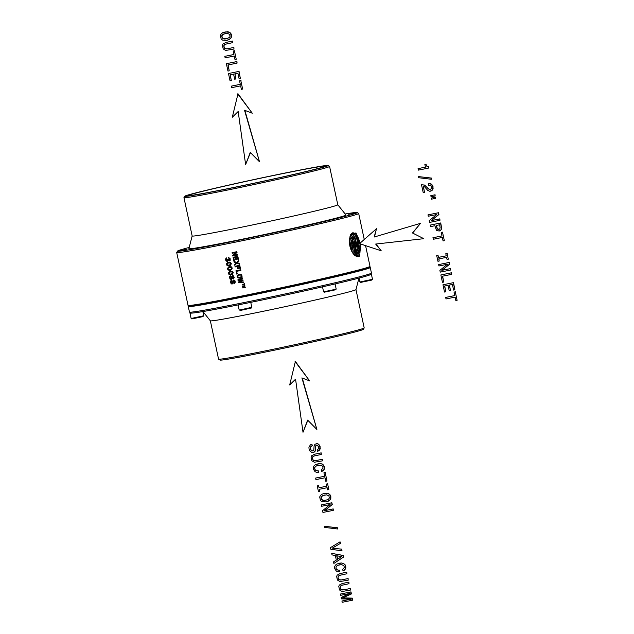 <?xml version="1.0" encoding="UTF-8"?>
<svg xmlns="http://www.w3.org/2000/svg" width="634" height="634" viewBox="0 0 634 634"><rect width="100%" height="100%" fill="white"/><g stroke="black" fill="none" stroke-linecap="round" stroke-linejoin="round"><path stroke-width="0.95" d="M345.189 213.999A91.882 2.314 167.9 0 1 357.243 212.533A91.882 2.314 167.9 0 1 320.186 222.455A91.882 2.314 167.9 0 1 225.823 242.854A91.882 2.314 167.9 0 1 177.607 251.04A91.882 2.314 167.9 0 1 189.201 247.442M186.214 249.416L179.913 250.771L186.214 249.416M232.488 241.269L227.978 242.307L232.488 241.269M313.711 223.691L318.656 222.7L313.711 223.691M348.66 214.268L354.961 212.913L348.66 214.268M337.787 204.742L345.974 214.981A80.336 2.021 167.9 0 1 313.553 223.636A80.336 2.021 167.9 0 1 231.497 241.38A80.336 2.021 167.9 0 1 188.892 248.655L192.165 235.967M369.519 267.001L370.216 267.453A93.055 2.338 167.9 0 1 370.256 267.5L371.445 273.064A93.055 2.338 167.9 0 1 371.429 273.127L370.533 274.514A91.882 2.314 167.9 0 1 333.452 284.325A91.882 2.314 167.9 0 1 241.11 304.32A91.882 2.314 167.9 0 1 190.897 313.03L190.026 313.323L191.135 318.482L191.833 318.934L202.801 316.635L203.744 315.78L191.135 318.482M328.15 165.482L329.545 166.377A74.471 1.87 167.9 0 1 329.577 166.425L337.795 204.766A74.471 1.87 167.9 0 1 307.736 212.77A74.471 1.87 167.9 0 1 232.068 229.136A74.471 1.87 167.9 0 1 192.165 235.991L183.947 197.642A74.471 1.87 167.9 0 1 183.955 197.594L184.859 196.199A73.298 1.847 167.9 0 1 214.435 188.377A73.298 1.847 167.9 0 1 288.098 172.424A73.298 1.847 167.9 0 1 328.15 165.482A73.298 1.847 167.9 0 1 298.59 173.399A73.298 1.847 167.9 0 1 223.319 189.669A73.298 1.847 167.9 0 1 184.859 196.199M371.429 273.127A93.055 2.338 167.9 0 1 333.88 283.057A93.055 2.338 167.9 0 1 240.357 303.306A93.055 2.338 167.9 0 1 189.511 312.126A93.055 2.338 167.9 0 1 189.463 312.071L188.274 306.515A93.055 2.338 167.9 0 1 188.29 306.452L188.742 305.754M329.577 166.425A74.471 1.87 167.9 0 1 299.51 174.421A74.471 1.87 167.9 0 1 223.85 190.794A74.471 1.87 167.9 0 1 183.947 197.642M370.256 267.5A93.055 2.338 167.9 0 1 332.692 277.502A93.055 2.338 167.9 0 1 238.138 297.956A93.055 2.338 167.9 0 1 188.274 306.515M365.564 245.635L370.01 266.351A93.055 2.338 167.9 0 1 369.994 266.423L369.543 267.112A92.469 2.33 167.9 0 1 332.232 276.987A92.469 2.33 167.9 0 1 239.295 297.108A92.469 2.33 167.9 0 1 188.766 305.873L188.068 305.422A93.055 2.338 167.9 0 1 188.029 305.366L176.696 252.491A93.055 2.338 167.9 0 1 176.712 252.427L177.607 251.04M296.569 173.756A69.78 1.759 167.9 0 1 225.68 189.09A69.78 1.759 167.9 0 1 188.282 195.51A69.78 1.759 167.9 0 1 216.456 188.013A69.78 1.759 167.9 0 1 287.353 172.678A69.78 1.759 167.9 0 1 324.743 166.259A69.78 1.759 167.9 0 1 296.569 173.756M369.994 266.423A93.055 2.338 167.9 0 1 332.438 276.353A93.055 2.338 167.9 0 1 238.923 296.601A93.055 2.338 167.9 0 1 188.068 305.422M358.939 278.112L355.975 289.595L364.193 327.913A74.471 1.87 167.9 0 1 364.185 327.96L363.282 329.355A73.298 1.847 167.9 0 1 333.706 337.177A73.298 1.847 167.9 0 1 260.043 353.13A73.298 1.847 167.9 0 1 219.99 360.072L218.595 359.177A74.471 1.87 167.9 0 1 218.564 359.129L210.345 320.788M364.185 327.96A74.471 1.87 167.9 0 1 334.134 335.917A74.471 1.87 167.9 0 1 259.29 352.116A74.471 1.87 167.9 0 1 218.595 359.177M355.975 289.595A74.471 1.87 167.9 0 1 325.916 297.568A74.471 1.87 167.9 0 1 250.66 313.854A74.471 1.87 167.9 0 1 210.353 320.812L202.951 311.556M357.243 212.533L358.63 213.428A93.055 2.338 167.9 0 1 358.678 213.484A93.055 2.338 167.9 0 1 321.105 223.477A93.055 2.338 167.9 0 1 226.56 243.931A93.055 2.338 167.9 0 1 176.696 252.491M184.018 249.97A93.055 2.338 167.9 0 1 185.968 249.439M354.454 255.09L354.85 255.454C351.062 251.761 349.239 246.539 349.374 239.779L350.499 234.913L355.951 232.9L360.374 242.909M359.7 256.025L354.85 255.454L358.234 256.532L359.7 256.025L360.595 243.995M350.443 235.056L352.821 232.694L355.452 233.502L357.845 236.696L360.025 243.21M354.105 254.749L357.299 255.851L360.469 249.828L360.144 243.844M359.589 256.136L358.456 256.691L355.436 255.906M356.102 255.962C361.293 255.122 359.597 237.837 354.517 234.263L352.1 233.478M352.044 233.486L350.848 234.303M351.807 233.55L354.279 234.318L356.585 237.401L359.018 249.78L356.245 255.867M351.299 233.867L352.829 234.659L355.119 237.726L357.544 250.05L355.492 255.637M351.41 233.787L353.067 234.604L357.663 245.406L355.626 255.692M350.713 234.532L353.661 238.051L356.07 250.319L354.652 255.169M350.792 234.39L351.616 234.945L356.046 244.74L354.794 255.264M353.907 254.527L354.446 244.296L350.301 235.396M353.756 254.361L354.596 250.588L352.195 238.376L350.222 235.602M352.781 253.085L353.122 250.858L350.729 238.693L349.778 237.124M352.948 253.331L352.987 244.669L349.849 236.831M351.846 251.555L349.469 238.883M349.342 240.365A11.143 4.834 -101.4 0 1 351.402 250.676M350.578 238.408L353.098 251.183M352.044 238.091L354.572 250.913M353.503 237.766L356.046 250.644M354.969 237.441L357.521 250.375M356.435 237.116L358.995 250.105M357.79 236.593L360.001 243.234M360.112 243.836L360.453 249.994M236.847 251.69A93.055 2.338 167.9 0 1 232.084 252.665L232.21 253.275A93.055 2.338 -12.1 0 0 236.11 252.491L232.638 255.256L232.805 256.049A93.055 2.338 -12.1 0 0 237.568 255.082L237.433 254.456A93.055 2.338 167.9 0 1 233.526 255.256L237.021 252.506L236.847 251.69M237.829 256.302A93.055 2.338 167.9 0 1 233.066 257.269L233.772 260.542A93.055 2.338 -12.1 0 0 234.342 260.423L233.787 257.84A93.055 2.338 -12.1 0 0 235.388 257.515L235.88 259.821A93.055 2.338 -12.1 0 0 236.45 259.702L235.959 257.396A93.055 2.338 -12.1 0 0 237.393 257.103L237.94 259.631A93.055 2.338 -12.1 0 0 238.519 259.512L237.829 256.302M234.104 262.119L236.276 262.912L234.62 264.505L234.786 265.289L236.878 263.181L239.541 264.243L239.383 263.49L237.354 262.714L238.899 261.24L238.733 260.455L236.712 262.46L233.938 261.335L234.104 262.119L236.474 262.856L234.849 264.441L234.984 265.091M239.755 265.289A93.055 2.338 167.9 0 1 234.992 266.256L235.143 266.946A93.055 2.338 -12.1 0 0 237.314 266.51L237.782 268.681A93.055 2.338 -12.1 0 0 238.352 268.562L237.885 266.391A93.055 2.338 -12.1 0 0 239.319 266.098L239.898 268.768A93.055 2.338 -12.1 0 0 240.476 268.65L239.755 265.289M240.722 269.775A93.055 2.338 167.9 0 1 235.959 270.75L236.672 274.062A93.055 2.338 -12.1 0 0 237.235 273.943L236.672 271.312A93.055 2.338 -12.1 0 0 240.865 270.464L240.722 269.775M237.116 276.757L238.051 278.017L241.055 277.803L242.172 276.155L241.174 274.474L238.162 274.688L237.108 275.933L237.116 276.757L238.281 277.954L240.159 278.112M238.043 280.45L242.323 280.363L238.36 281.964L238.495 282.59L243.464 282.526L243.329 281.932L239.129 282.114L243.036 280.553L242.901 279.911L238.685 280.014L242.608 278.548L242.473 277.938L237.901 279.8L238.043 280.45L242.473 280.323L238.59 281.9L238.725 282.526L243.456 282.495M244.248 284.214A93.055 2.338 167.9 0 1 242.14 284.642L242.212 284.983A93.055 2.338 -12.1 0 0 244.32 284.555L244.494 285.34A93.055 2.338 -12.1 0 0 244.779 285.276L244.375 283.366A93.055 2.338 167.9 0 1 244.082 283.43L244.248 284.214L244.193 283.406M244.97 287.25A93.055 2.338 167.9 0 1 242.79 287.693L242.854 287.979A93.055 2.338 -12.1 0 0 245.255 287.495L245.16 287.036L242.933 286.996L244.962 286.092L244.859 285.633A93.055 2.338 167.9 0 1 242.457 286.124L242.513 286.409A93.055 2.338 -12.1 0 0 244.7 285.966L242.687 287.21L245.081 287.218L242.687 287.21M226.116 258.109L225.546 259.163L225.87 260.661L227.424 261.485L228.367 260.416L229.429 260.883L230.237 260.273L230.063 258.323L228.486 257.642A93.055 2.338 167.9 0 1 228.438 257.65L229.801 259.512L228.906 260.162L228.264 259.037A93.055 2.338 167.9 0 1 227.749 259.14L227.59 260.622L226.298 260.289L226.766 257.856A93.055 2.338 167.9 0 1 226.718 257.864L225.855 258.521L225.704 259.885L226.409 261.153L227.551 261.438M228.248 265.915L226.885 265.25L226.552 263.712L228.533 262.254L230.396 262.365L231.299 263.57L230.681 265.281L228.248 265.915L229.445 265.789M229.207 270.393L227.844 269.727L227.511 268.19L229.492 266.732L231.355 266.835L232.258 268.047L231.64 269.759L229.207 270.393L230.404 270.258M230.166 274.871L228.803 274.197L228.47 272.66L230.451 271.209L232.313 271.312L233.217 272.517L232.599 274.237L230.166 274.871L231.362 274.736M232.995 278.849L232.218 278.35L231.632 279.293L230.134 279.166L229.405 277.161L230.499 275.877L231.83 276.503L232.329 275.727L233.581 275.885L234.223 277.676L233.431 278.778M230.974 280.529L230.427 282.423L231.624 283.961L233.043 283.374L233.732 280.711L234.667 281.528L234.097 283.461L234.707 283.216L235.269 282.162L234.968 280.751L234.073 280.038L233.019 280.228L232.504 282.827L231.672 283.287L230.934 281.829L231.782 280.917L231.64 280.236L230.974 280.529L230.491 281.599L230.808 283.136L232.353 283.929M232.21 253.275L236.26 252.443L232.868 255.193L233.035 255.993L237.568 255.074M232.313 252.617L232.44 253.22M233.772 260.542L234.334 260.408M233.304 257.222L234.001 260.479M233.787 257.84L235.586 257.459L236.45 259.686M235.959 257.396L237.544 257.063L238.083 259.591L238.519 259.504M231.83 276.503L232.67 275.632M230.562 275.877L229.698 276.511L229.571 277.906L230.261 279.134L231.378 279.388M232.218 278.35L233.201 278.794M231.196 276.543L230.665 276.59L231.513 276.701L231.949 277.882L231.117 278.714L231.917 277.438M233.257 276.289L232.741 276.345L233.526 276.416L233.891 277.423L233.13 278.144L233.859 277.042M231.117 278.714L229.999 277.827L230.665 276.59M231.022 276.59L231.727 277.486M233.13 278.144L232.21 277.391L232.741 276.345M233.043 276.345L233.645 277.098M234.208 261.446L234.334 262.056M236.878 263.181L239.517 264.148M238.749 260.534L236.712 262.46M229.445 271.518L228.612 273.436L230.324 274.823M230.491 271.201L229.611 271.479M231.616 271.764L230.602 271.923L232.242 271.835L232.868 273.088L231.061 274.07L232.385 273.547L232.884 272.572M231.061 274.07L229.643 274.094L229.025 273.357L229.294 272.438L230.602 271.923M231.41 271.82L232.662 272.628M235.143 266.946L237.512 266.454L238.352 268.547M235.23 266.209L235.373 266.89M237.885 266.391L239.47 266.058L240.04 268.729L240.476 268.642M236.672 274.062L237.235 273.928M236.189 270.702L236.894 273.999M236.672 271.312L240.865 270.456M237.901 279.8L238.265 280.394M242.481 277.954L238.13 279.737M238.162 274.688L237.338 276.693M239.248 274.34L238.368 274.633M240.373 274.918L238.535 275.307L237.702 276.123L238.352 277.407L239.866 277.446L241.388 276.781L241.697 275.814L241.023 275.045L239.351 275.053M239.866 277.446L241.53 276.361L241.324 275.386L240.199 274.966M228.486 267.049L227.654 268.959L229.365 270.353M229.532 266.724L228.644 267.001M230.657 267.286L229.643 267.445L231.283 267.358L231.909 268.61L230.102 269.593L231.426 269.07L231.925 268.095M230.102 269.593L228.684 269.616L228.066 268.879L228.335 267.96L229.643 267.445M230.451 267.342L231.703 268.158M242.212 284.983L244.439 284.523L244.779 285.268M242.513 286.409L244.811 285.934L242.862 287.162M242.973 287.654L245.255 287.487M226.766 257.872L226.267 258.07M228.367 260.416L229.571 260.82M228.652 257.634L229.991 259.06L229.246 260.17M227.939 259.108L227.978 260.312L227.273 260.764M231.64 280.268L231.125 280.49M233.732 280.711L234.889 281.472L234.295 283.382M233.558 280.03L232.036 283.303M227.527 262.571L226.695 264.481L228.406 265.876M228.573 262.254L227.685 262.531M229.698 262.817L228.684 262.967L230.324 262.88L230.95 264.14L229.143 265.115L230.467 264.6L230.966 263.625M229.143 265.115L227.725 265.147L227.107 264.41L227.376 263.49L228.684 262.967M229.492 262.872L230.744 263.681M371.936 279.451L359.874 281.971L360.572 282.423L371.54 280.133L371.936 279.451M370.755 274.173L371.381 274.11L370.644 274.348M330.528 290.435L323.562 291.759L324.267 292.211L335.727 289.754L336.178 289.064L330.528 290.435M334.704 284.032L328.658 285.443M250.707 302.149L251.809 307.316L240.397 309.852L239.192 310.018L238.091 304.859M251.809 307.316L251.357 308.013L240.983 310.319L239.2 310.018M245.517 303.424L238.883 304.764M191.516 313.109L190.026 313.323M309.654 380.907L295.381 361.459L289.69 384.933L295.563 379.187L303.012 432.253L307.641 420.112L316.881 429.448L301.903 377.904L309.654 380.907L295.087 361.538M295.587 379.37L289.69 384.933M307.831 420.302L303.012 432.253M302.267 378.046L316.881 429.448M252.269 113.217L237.996 93.777L232.298 117.25L238.17 111.497L245.62 164.563L250.256 152.422L259.496 161.765L244.518 110.221L252.269 113.217L237.702 93.856M238.202 111.679L232.298 117.25M250.446 152.62L245.62 164.563M244.875 110.356L259.496 161.765M375.986 244.019L381.224 250.795L375.653 244.058L423.813 238.685L412.457 232.971L420.516 223.334L374.147 237.037L376.485 228.7L359.533 243.646L381.224 250.795M412.457 232.971L423.813 238.685M412.758 232.892L420.516 223.334M374.448 236.95L376.485 228.7M418.266 168.573L418.392 170.126L428.822 168.018L428.584 166.9L426.872 166.314L425.929 164.246L424.867 164.46L425.438 167.138L418.266 168.573M428.584 166.9L428.822 168.018M428.782 166.845L427.609 166.782M427.807 166.734L426.872 166.314M427.062 166.259L426.317 165.474M426.516 165.426L425.929 164.246M426.127 164.19L424.867 164.46M425.438 167.138L418.068 168.62M431.453 179.279L431.405 178.067L418.321 176.569L418.567 177.71L431.453 179.279L431.207 178.122L418.321 176.569M430.351 189.55L428.457 188.948L424.669 185.065L421.531 184.779L423.219 192.657L424.503 192.395L423.171 186.174L424.653 186.856L427.641 190.319L429.527 191.214L431.754 190.644L432.578 189.669L432.84 186.768L431.286 184.169L428.259 183.694L428.584 185.199L430.589 185.413L431.588 186.935L431.421 188.71L429.535 189.629L424.471 185.112L421.531 184.779M423.393 186.23L424.503 192.395M431.754 190.644L430.565 191.175M431.952 190.588L432.578 189.669M432.776 189.614L432.951 188.353M433.149 188.298L432.84 186.768M433.038 186.713L432.245 185.231M432.443 185.183L431.286 184.169M431.485 184.114L430.003 183.622M430.201 183.567L428.259 183.694M435.122 195.961L435.082 194.781L430.827 195.652L431.065 196.778L435.122 195.961L434.884 194.836M435.082 194.781L430.827 195.652M435.637 198.339L435.598 197.174L431.334 198.054L431.572 199.155L435.637 198.339L435.399 197.229M435.598 197.174L431.334 198.054M439.956 220.315L439.853 218.873L431.366 220.584L438.926 214.53L438.538 212.731L427.982 214.871L428.275 216.242L436.771 214.53L429.218 220.64L429.598 222.407L439.956 220.315L439.663 218.928L431.168 220.64L438.728 214.585L438.34 212.786L427.982 214.871M439.14 231.045L440.575 230.499L441.708 228.446L440.733 222.954L430.177 225.094L430.502 226.615L434.876 225.736L436.485 230.356L439.14 231.045L441.177 229.706L441.51 228.502L440.535 223.009L430.177 225.094M440.147 227.828L439.592 224.785L436.144 225.482L437.286 229.128L439.592 229.143L440.147 227.828M436.343 225.442L437.484 229.072L438.934 229.405M433.085 237.71L433.22 239.287L442.326 237.449L443.063 240.92L444.323 240.666L442.5 232.195L441.248 232.448L441.993 235.927L433.085 237.71M442.5 232.195L444.323 240.666M442.698 232.139L441.248 232.448M441.993 235.927L432.895 237.766M438.609 257.349L437.959 255.288L436.699 255.542L437.935 261.287L439.188 261.034L438.736 258.918L446.582 257.341L447.041 259.449L448.293 259.195L447.057 253.449L445.805 253.703L446.257 255.819L438.609 257.349L437.959 255.288M438.149 255.233L436.699 255.542M438.934 258.878L439.188 261.034M447.057 253.449L448.293 259.195M447.255 253.394L445.805 253.703M446.257 255.819L438.411 257.404M450.615 270.036L450.512 268.594L442.025 270.306L449.585 264.251L449.197 262.452L438.641 264.592L438.934 265.963L447.43 264.251L439.877 270.353L440.258 272.121L450.615 270.036L450.314 268.65L441.827 270.361L449.387 264.299L448.999 262.5L438.641 264.592M451.551 274.379L451.416 272.802L440.86 274.95L442.445 282.312L443.697 282.059L442.445 276.218L451.551 274.379L451.218 272.858L440.86 274.95M442.643 276.178L443.697 282.059M454.855 289.825L453.524 282.637L442.968 284.777L444.529 292.044L445.781 291.791L444.553 286.045L448.056 285.332L449.157 290.459L450.394 290.206L449.292 285.086L452.399 284.46L453.603 290.079L454.855 289.825L453.326 282.685L442.968 284.777M444.751 286.005L445.781 291.791M449.498 285.046L450.394 290.206M454.784 295.579L445.678 297.425L446.011 298.947L455.109 297.108L455.854 300.579L457.106 300.326L455.291 291.854L454.039 292.108L454.784 295.595L445.678 297.425M455.291 291.854L457.106 300.326M455.489 291.798L454.039 292.108M312.855 450.972L311.397 450.552L310.525 448.864L310.739 446.756L312.388 445.662L311.873 444.212L310.359 444.862L308.94 447.335L309.059 449.102L309.661 450.758L311.793 452.502L313.22 452.525L315.027 451.178L315.906 445.536L317.325 445.25L318.728 447.049L318.53 448.817L317.095 449.847L317.42 451.345L319.671 449.807L319.94 446.756L318.522 444.283L317.388 443.737L315.011 444.165L314.084 446.043L313.822 449.958L313.473 450.663L311.912 450.996L310.66 449.902L310.248 447.762L311.199 446.106L312.197 445.718M312.388 445.662L311.873 444.212M314.385 452.026L313.22 452.525M314.583 451.971L315.027 451.178M315.225 451.123L315.312 449.942M315.51 449.894L315.375 448.365M315.573 448.309L315.383 447.018M315.581 446.962L315.534 446.106M315.732 446.059L315.906 445.536M316.104 445.48L316.691 445.234M318.791 450.798L317.452 451.345M318.989 450.742L319.671 449.807M319.869 449.752L320.067 448.452M320.265 448.396L319.94 446.756M320.138 446.701L319.393 445.314M319.591 445.258L318.522 444.283M318.72 444.228L317.388 443.737M317.586 443.681L316.081 443.729M321.303 454.443L321.176 452.866L314.559 454.213L311.571 455.814L311.072 457.193L311.825 460.712L314.321 462.241L322.674 460.815L322.341 459.278L315.851 460.593L313.545 460.435L312.839 459.785L312.38 457.637L313.561 456.139L321.303 454.443L320.978 452.922L314.559 454.213M322.341 459.278L322.674 460.815M322.54 459.23L315.851 460.593M316.049 460.538L314.551 460.696M314.749 460.641L313.545 460.435M313.743 460.379L312.839 459.785M313.037 459.729L312.435 458.762M312.633 458.707L312.38 457.637M312.578 457.582L312.76 456.765M312.95 456.718L313.561 456.139M313.751 456.092L314.884 455.735M318.363 472.385L318.22 470.745L316.699 470.721L314.971 469.715L314.638 467.726L315.264 466.719L316.461 465.895L320.083 465.166L322.516 466.117L323.055 467.979L321.375 469.952L321.715 471.522L323.919 469.667L324.275 466.901L322.191 464.104L320.289 463.589L315.637 464.524L314.099 465.736L313.331 467.282L313.347 469.105L315.019 471.664L316.501 472.282L318.363 472.385L318.022 470.8M318.22 470.745L316.699 470.721M316.897 470.674L315.684 470.357M315.883 470.309L314.971 469.715M315.169 469.659L314.599 468.859M314.797 468.803L314.638 467.726M314.836 467.678L315.264 466.719M315.463 466.672L316.461 465.895M316.651 465.839L318.276 465.34M323.023 470.737L321.715 471.522M323.221 470.69L323.919 469.667M324.109 469.612L324.339 468.36M324.529 468.304L324.275 466.901M324.473 466.854L323.522 465.229M323.72 465.174L322.191 464.104M322.389 464.048L320.289 463.589M320.487 463.533L317.903 463.763M315.764 478.036L315.891 479.605L324.996 477.767L325.741 481.238L326.993 480.984L325.179 472.512L323.926 472.766L324.671 476.253L315.764 478.036M325.179 472.512L326.993 480.984M325.377 472.457L323.926 472.766M324.671 476.253L315.566 478.084M319.148 487.72L318.498 485.66L317.246 485.913L318.482 491.667L319.734 491.413L319.282 489.297L327.128 487.712L327.58 489.828L328.84 489.575L327.604 483.829L326.351 484.075L326.803 486.191L319.148 487.72L318.498 485.66M318.696 485.612L317.246 485.913M319.481 489.258L319.734 491.413M327.604 483.829L328.84 489.575M327.802 483.774L326.351 484.075M326.803 486.191L318.95 487.776M326.082 501.93L330.06 499.909L330.829 498.34L330.829 496.533L330.084 494.845L328.753 493.712L324.457 493.387L322.001 494.211L320.463 495.416L319.694 496.969L320.439 500.456L321.787 501.597L326.082 501.93L328.333 501.153L329.862 499.964L330.631 498.395L329.886 494.892L328.555 493.767L324.259 493.442M326.447 494.845L322.825 495.582L321.628 496.39L321.002 497.397L321.462 499.56L323.895 500.511L327.493 499.79L328.705 498.974L329.347 497.967L328.88 495.804L326.447 494.845M324.64 495.027L321.818 496.335L321.161 498.483L322.643 500.186L325.9 500.297M333.294 510.354L333.191 508.912L324.695 510.624L332.264 504.569L331.875 502.77L321.319 504.91L321.612 506.281L330.108 504.569L322.555 510.679L322.936 512.446L333.294 510.354L332.993 508.967L324.505 510.679L332.065 504.624L331.677 502.817L321.319 504.91M337.581 528.978L337.526 527.765L324.45 526.268L324.695 527.409L337.581 528.978L337.336 527.821L324.45 526.268M341.98 550.803L341.837 549.179L332.208 548.141L340.395 543.401L340.054 541.832L330.472 547.625L330.829 549.274L341.98 550.803L341.639 549.234M341.837 549.179L332.208 548.141M332.398 548.085L340.395 543.401M340.593 543.346L340.054 541.832M333.864 563.436L343.533 557.096L343.176 555.408L331.709 553.371L332.034 554.893L335.338 555.487L336.321 560.06L333.532 561.882L333.864 563.436L343.335 557.143L342.978 555.463L331.709 553.371M341.663 556.604L336.717 555.756L337.478 559.291L341.663 556.604M336.931 555.796L337.66 559.172M339.681 571.82L339.539 570.188L338.017 570.164L336.289 569.15L335.957 567.161L336.583 566.162L337.771 565.33L341.401 564.601L343.834 565.56L344.373 567.414L342.693 569.387L343.034 570.957L345.229 569.102L345.593 566.344L344.841 564.664L343.509 563.539L341.607 563.024L336.955 563.967L335.418 565.171L334.649 566.725L334.665 568.547L336.337 571.107L337.819 571.717L339.681 571.82L339.341 570.235M339.539 570.188L338.017 570.164M338.215 570.109L337.003 569.8M337.201 569.744L336.289 569.15M336.488 569.094L335.917 568.294M336.115 568.238L335.957 567.161M336.155 567.113L336.583 566.162M336.781 566.107L337.771 565.33M337.97 565.282L339.594 564.783M344.341 570.18L343.034 570.957M344.539 570.125L345.229 569.102M345.427 569.047L345.649 567.795M345.847 567.739L345.593 566.344M345.784 566.289L344.841 564.664M345.039 564.609L343.509 563.539M343.707 563.483L341.607 563.024M341.805 562.976L339.214 563.198M346.885 573.762L346.758 572.193L340.141 573.54L337.153 575.141L336.654 576.52L337.407 580.039L339.903 581.568L348.256 580.142L347.923 578.604L341.433 579.912L339.127 579.761L338.421 579.111L337.962 576.964L339.135 575.466L346.885 573.762L346.56 572.248L340.141 573.54M347.923 578.604L348.256 580.142M348.121 578.549L341.433 579.912M341.631 579.864L340.133 580.023M340.323 579.967L339.127 579.761M339.325 579.706L338.421 579.111M338.619 579.056L338.017 578.089M338.215 578.034L337.962 576.964M338.16 576.908L338.334 576.092M338.532 576.037L339.135 575.466M339.333 575.41L340.466 575.062M349.017 583.708L348.89 582.139L342.273 583.486L339.285 585.087L338.786 586.466L339.539 589.985L342.035 591.514L350.388 590.088L350.055 588.55L343.565 589.858L341.258 589.707L340.553 589.049L340.093 586.902L341.266 585.412L349.017 583.708L348.692 582.186L342.273 583.486M350.055 588.55L350.388 590.088M350.253 588.495L343.565 589.858M343.763 589.802L342.265 589.969M342.455 589.913L341.258 589.707M341.449 589.652L340.553 589.049M340.751 589.002L340.149 588.035M340.347 587.98L340.093 586.902M340.292 586.854L340.466 586.038M340.664 585.982L341.266 585.412M341.464 585.356L342.598 585M352.552 600.208L352.322 598.139L342.732 597.87L351.418 593.931L350.982 591.894L340.426 594.042L340.696 595.31L350.103 593.416L341.155 597.458L341.464 598.884L351.323 599.114L341.924 601.008L342.194 602.3L352.552 600.208L352.124 598.195L342.534 597.925L351.22 593.987L350.784 591.95L340.426 594.042M351.268 599.114L341.924 601.008M226.798 40.417L230.776 38.397L231.545 36.827L231.545 35.013L230.792 33.325L229.46 32.199L227.566 31.7L222.708 32.691L221.179 33.895L220.402 35.449L221.147 38.936L222.502 40.077L226.798 40.417L229.04 39.633L230.578 38.444L231.347 36.875L230.594 33.38L229.262 32.247L224.975 31.922M227.162 33.325L223.533 34.062L222.336 34.87L221.71 35.876L222.177 38.04L224.602 38.999L226.457 38.832L229.413 37.454L230.055 36.447L229.587 34.284L227.162 33.325M225.347 33.507L222.534 34.815L221.868 36.97L223.358 38.666L226.607 38.777M232.678 42.644L232.543 41.067L225.934 42.415L222.938 44.015L222.439 45.394L223.2 48.913L225.688 50.443L234.041 49.016L233.708 47.479L227.218 48.794L224.912 48.636L223.754 45.838L224.927 44.34L232.678 42.644L232.345 41.123L225.934 42.415M233.708 47.479L234.041 49.016M233.906 47.431L227.218 48.794M227.416 48.739L225.918 48.897M226.116 48.842L224.912 48.636M225.11 48.58L224.214 47.986M224.412 47.93L223.81 46.964M224 46.908L223.754 45.838M223.953 45.783L224.127 44.966M224.325 44.919L224.927 44.34M225.125 44.293L226.259 43.936M233.906 54.492L224.808 56.347L225.133 57.86L234.239 56.03L234.976 59.493L236.236 59.239L234.414 50.768L233.161 51.021L233.906 54.508L224.808 56.347M234.414 50.768L236.236 59.239M234.612 50.712L233.161 51.021M237.068 63.123L236.934 61.553L226.378 63.693L227.963 71.063L229.215 70.81L227.963 64.961L237.068 63.123L236.744 61.601L226.378 63.693M228.161 64.922L229.215 70.81M240.373 78.568L239.042 71.38L228.486 73.52L230.047 80.787L231.299 80.534L230.071 74.788L233.574 74.083L234.675 79.202L235.911 78.949L234.818 73.829L237.916 73.203L239.121 78.822L240.373 78.568L238.844 71.428L228.486 73.52M230.269 74.749L231.299 80.534M235.016 73.79L235.911 78.949M231.394 86.121L231.529 87.69L240.635 85.859L241.372 89.323L242.632 89.069L240.809 80.597L239.557 80.851L240.302 84.338L231.394 86.121M240.809 80.597L242.632 89.069M241.007 80.55L239.557 80.851M240.302 84.338L231.204 86.176M355.452 233.502L355.951 232.9M354.572 255.106L355.349 255.835M189.511 312.126L190.897 313.03M358.678 213.484L364.249 239.486M359.042 278.088L359.874 281.971M371.381 274.11L372.483 279.269M322.46 286.6L323.562 291.759M335.077 283.897L336.178 289.056M202.848 311.571L203.744 315.772"/></g></svg>
